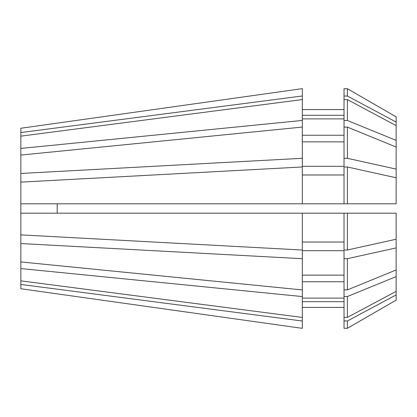 <?xml version="1.0" encoding="UTF-8"?>
<svg xmlns="http://www.w3.org/2000/svg" width="417" height="417" viewBox="0 0 417 417"><rect width="100%" height="100%" fill="white"/><g stroke="black" fill="none" stroke-linecap="round" stroke-linejoin="round"><path stroke-width="0.63" d="M20.85 284.441L302.325 321.027L302.325 328.356L20.85 288.752L20.85 173.456L302.325 158.298L302.325 120.43L20.85 148.436L20.85 128.248L302.325 88.644L20.85 128.248M20.85 173.456L20.85 155.067L302.325 127.065M20.85 148.436L20.85 155.067M57.181 203.809L57.181 213.191M20.85 243.544L302.325 258.702L302.325 250.69L344.025 250.69L344.025 258.676L347.397 258.676L396.15 247.896L396.15 213.191L20.85 213.191M302.325 258.702L302.325 289.935L20.85 261.933M20.85 182.125L302.325 166.967L302.325 203.809L20.85 203.809M20.85 136.15L302.325 99.559L302.325 120.43M396.15 247.896L396.15 269.966L347.397 289.893L347.397 258.676M347.397 166.993L396.15 177.772L396.15 203.809L347.397 203.809L347.397 166.993L344.025 166.993L344.025 203.809L302.325 203.809M396.15 294.939L396.15 300.12L347.397 328.294L347.397 320.97L396.15 294.939L396.15 276.601L347.397 296.523L344.025 296.523L344.025 258.676M347.397 99.616L396.15 125.647L396.15 140.399L347.397 120.477L347.397 99.616L344.025 99.616L344.025 88.706L347.397 88.706L396.15 116.88L347.397 88.706L347.397 96.03L396.15 122.061L396.15 116.88M347.397 289.893L344.025 289.893M347.397 203.809L344.025 203.809M396.15 300.12L347.397 328.294L344.025 328.294L344.025 320.97L347.397 320.97M347.397 120.477L344.025 120.477L344.025 99.616M344.025 296.523L344.025 320.97M344.025 120.477L344.025 127.107L347.397 127.107L396.15 147.034L396.15 140.399M344.025 275.137L302.325 275.137M302.325 174.978L344.025 174.978M302.325 301.689L344.025 301.689M344.025 307.428L302.325 307.428M302.325 118.897L344.025 118.897M344.025 135.233L302.325 135.233M302.325 321.027L302.325 296.57L20.85 268.564M20.85 234.875L302.325 250.033L302.325 213.191M20.85 280.849L302.325 317.441M20.85 132.559L302.325 95.973L302.325 88.644M302.325 328.356L20.85 288.752M302.325 158.298L302.325 166.31L344.025 166.31L344.025 158.324L347.397 158.324L396.15 169.104L396.15 147.034M396.15 169.104L396.15 177.772M396.15 269.966L396.15 276.601M396.15 122.061L396.15 125.647M344.025 213.191L344.025 250.007L347.397 250.007L347.397 213.191M347.397 250.007L396.15 239.228M347.397 158.324L347.397 127.107M344.025 317.384L347.397 317.384L347.397 296.523M347.397 317.384L396.15 291.353M344.025 158.324L344.025 127.107M344.025 96.03L347.397 96.03M302.325 242.022L344.025 242.022M302.325 141.863L344.025 141.863M302.325 298.103L344.025 298.103M344.025 281.767L302.325 281.767M302.325 115.311L344.025 115.311M344.025 109.572L302.325 109.572M302.325 289.935L302.325 296.57M302.325 95.973L302.325 99.559"/></g></svg>
